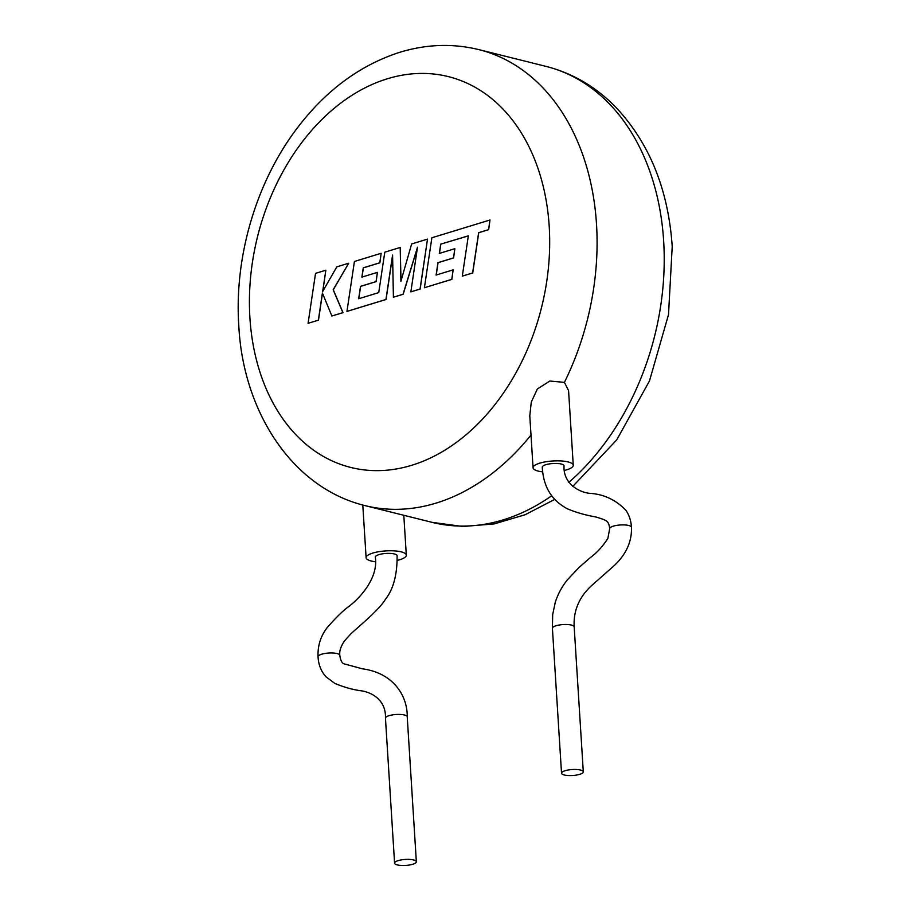 <?xml version="1.0" encoding="UTF-8"?>
<svg xmlns="http://www.w3.org/2000/svg" width="911" height="911" viewBox="0 0 911 911"><rect width="100%" height="100%" fill="white"/><g stroke="black" fill="none" stroke-linecap="round" stroke-linejoin="round"><path stroke-width="1.37" d="M552.408 628.248L552.408 628.248A10.909 2.995 176.4 0 1 556.017 625.755A10.909 2.995 176.4 0 1 567.644 624.559A10.909 2.995 176.4 0 1 574.181 626.882L574.181 626.882C573.281 610.586 579.294 596.625 592.252 584.999L611.315 568.191C625.288 556.279 632.006 542.649 631.46 527.275A10.909 3.006 176.4 0 0 631.46 527.264C631.095 520.933 629.262 515.296 625.959 510.354C615.916 499.945 604.016 494.286 590.237 493.375C579.806 492.646 562.987 483.969 564.046 465.828A10.909 3.006 176.4 0 0 557.509 463.505A10.909 3.006 176.4 0 0 545.883 464.701A10.909 3.006 176.4 0 0 542.273 467.206C543.286 486.668 551.69 500.549 567.507 508.85C575.991 512.438 585.477 515.159 595.965 517.004C607.341 520.523 608.628 520.785 609.687 528.642A10.909 3.006 176.4 0 0 609.687 528.665L607.865 538.435C602.74 546.418 596.842 552.852 590.169 557.714L578.975 567.519L567.519 579.692C562.178 586.194 558.113 593.676 555.323 602.125L552.681 614.583L552.408 628.248L561.529 773.2A10.909 2.995 176.4 0 0 568.065 775.523A10.909 2.995 176.4 0 0 579.681 774.339A10.909 2.995 176.4 0 0 583.302 771.833A10.909 2.995 176.4 0 0 576.765 769.51A10.909 2.995 176.4 0 0 565.139 770.706A10.909 2.995 176.4 0 0 561.529 773.2M631.46 527.264A10.909 3.006 176.4 0 0 624.9 524.952A10.909 3.006 176.4 0 0 613.308 526.159A10.909 3.006 176.4 0 0 609.687 528.642M542.728 471.864A20.144 5.546 -3.6 0 1 538.196 471.089A20.144 5.546 -3.6 0 1 533.06 467.776L529.792 415.815L531.284 402.047L537.388 388.951L549.845 381.037L564.421 382.381L568.566 390.614L573.258 465.248A20.144 5.546 -3.6 0 1 564.547 470.429M533.06 467.776A20.144 5.546 -3.6 0 1 545.814 461.775A20.144 5.546 -3.6 0 1 568.122 461.934A20.144 5.546 -3.6 0 1 573.258 465.248M318.041 656.694A10.909 2.995 176.4 0 1 321.651 654.212A10.909 2.995 176.4 0 1 333.255 653.016A10.909 2.995 176.4 0 1 339.814 655.328A10.909 2.995 176.4 0 0 339.814 655.328C339.245 651.035 340.885 646.127 344.734 640.615L351.065 633.6L364.377 621.78C375.218 612.135 382.244 604.653 385.433 599.324C393.37 589.235 397.264 574.704 397.105 555.756A10.909 3.006 176.4 0 0 390.568 553.421A10.909 3.006 176.4 0 0 378.942 554.617A10.909 3.006 176.4 0 0 375.321 557.111C378.76 579.567 357.146 600.508 348.15 606.977C342.9 610.78 335.943 617.624 327.265 627.52C320.695 635.992 317.62 645.717 318.041 656.694A10.909 2.995 176.4 0 0 318.041 656.706C318.451 664.631 321.093 671.316 325.956 676.759L334.736 683.352C343.572 687.076 352.101 689.513 360.289 690.686C369.057 691.506 386.264 698.327 385.455 718.175L394.577 863.127A10.909 3.006 176.4 0 0 401.113 865.45A10.909 3.006 176.4 0 0 412.74 864.254A10.909 3.006 176.4 0 0 416.35 861.749A10.909 3.006 176.4 0 0 409.813 859.426A10.909 3.006 176.4 0 0 398.187 860.622A10.909 3.006 176.4 0 0 394.577 863.127M375.412 561.734A20.144 5.546 -3.6 0 1 366.108 557.691A20.144 5.546 -3.6 0 1 372.781 553.079A20.144 5.546 -3.6 0 1 394.247 550.87A20.144 5.546 -3.6 0 1 406.317 555.163A20.144 5.546 -3.6 0 1 399.644 559.775A20.144 5.546 -3.6 0 1 397.242 560.424M308.077 323.303L318.372 320.148L322.403 293.035L331.889 316.015L342.912 312.644L333.164 289.744L348.719 263.211L336.808 266.855L322.676 291.497L325.842 270.203L315.536 273.357L308.077 323.303L318.486 320.182L322.494 293.24M331.889 316.015L343.026 312.667L333.278 289.778L348.719 263.211M322.836 291.224L325.842 270.203M400.202 247.462L384.784 252.176L378.737 292.613L358.672 298.751L360.505 286.35L376.038 281.601L377.405 272.366L361.872 277.126L363.284 267.823L379.773 262.778L381.174 253.281L354.425 261.468L346.954 311.403L385.957 299.48L392.584 255.023L393.404 297.202L403.049 294.253L417.511 247.188L410.85 291.862L420.051 289.049L427.51 239.103L411.635 243.966L400.908 281.294L400.202 247.462L401.011 280.93M427.51 239.103L420.153 289.083L410.85 291.862M358.786 298.717L360.608 286.384L376.152 281.624L377.405 272.366M361.986 277.081L363.387 267.857L379.887 262.812L381.174 253.281M346.954 311.403L386.059 299.503L392.595 255.706M393.404 297.202L403.163 294.276L417.397 247.951M440.73 244.137L468.334 235.824L462.31 276.124L472.615 272.97L478.639 232.669L488.558 229.64L489.993 219.995L431.871 237.771L424.401 287.717L451.754 279.347L453.154 269.85L436.107 275.065L437.952 262.664L453.484 257.915L454.851 248.68L439.318 253.44L440.73 244.137L468.322 235.892M462.31 276.124L472.729 272.993L478.753 232.704L488.66 229.663L489.993 219.995M424.401 287.717L451.867 279.381L453.154 269.85M436.232 275.031L438.054 262.687L453.598 257.938L454.851 248.68M439.432 253.395L440.833 244.171M339.814 655.351C340.543 660.805 342.263 663.72 344.973 664.085L362.362 668.811C393.176 672.876 407.559 695.64 407.228 716.798L407.228 716.798A10.909 3.006 176.4 0 0 400.692 714.475A10.909 3.006 176.4 0 0 389.065 715.67A10.909 3.006 176.4 0 0 385.455 718.175M568.806 482.397A234.992 170.733 -76 0 0 663.652 240.971A234.992 170.733 -76 0 0 545.962 66.366C572.472 73.153 595.68 86.693 615.585 106.986C649.463 143.004 668.344 189.499 672.216 246.494L668.515 314.602L649.475 380.957L616.69 439.945L572.666 486.52M530.999 435.071A234.992 170.733 104 0 1 365.038 505.616C291.395 487.692 242.895 410.485 238.784 325.489C234.207 257.141 255.991 182.792 296.474 129.089C324.851 91.328 358.786 65.888 398.289 52.77C425.391 44.206 452.243 43.147 478.822 49.615A234.992 170.733 104 0 1 596.511 224.22A234.992 170.733 104 0 1 564.421 382.381M549.196 226.258A201.422 146.341 -76 0 0 387.391 78.767A201.422 146.341 -76 0 0 249.91 317.802A201.422 146.341 -76 0 0 411.715 465.293A201.422 146.341 -76 0 0 549.196 226.258M365.038 505.616L432.178 522.367A234.992 170.733 -76 0 0 551.599 495.857M574.181 626.882L583.302 771.833M407.228 716.798L416.35 861.749M403.801 515.284L406.317 555.163M478.822 49.615L545.962 66.366M554.594 499.467L525.123 514.726L494.286 523.893L462.959 526.512L432.178 522.367M362.794 505.036L366.108 557.691"/></g></svg>
